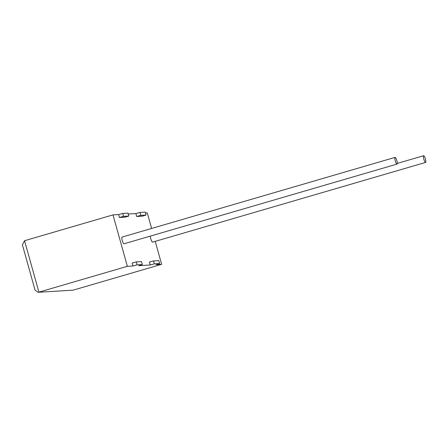 <?xml version="1.0" encoding="UTF-8"?>
<svg xmlns="http://www.w3.org/2000/svg" width="448" height="448" viewBox="0 0 448 448"><rect width="100%" height="100%" fill="white"/><g stroke="black" fill="none" stroke-linecap="round" stroke-linejoin="round"><path stroke-width="0.67" d="M423.679 155.708A3.494 0.79 -106.3 0 1 425.404 158.939A3.494 0.79 -106.3 0 1 425.6 162.428A3.494 0.79 -106.3 0 1 425.561 162.434A3.494 0.79 -106.3 0 1 423.836 159.208A3.494 0.79 -106.3 0 1 423.64 155.719A3.494 0.79 -106.3 0 1 423.679 155.708M152.622 242.116A3.494 0.79 -106.3 0 1 152.583 242.133A3.494 0.79 -106.3 0 1 152.538 242.138A3.494 0.79 -106.3 0 1 151.127 239.876A3.494 0.79 -106.3 0 1 150.366 236.102M396.99 164.102A3.494 0.79 73.7 0 0 397.029 164.091A3.494 0.79 73.7 0 0 396.838 160.602A3.494 0.79 73.7 0 0 395.114 157.377A3.494 0.79 73.7 0 0 395.074 157.382A3.494 0.79 73.7 0 0 395.265 160.871A3.494 0.79 73.7 0 0 396.99 164.102M122.097 237.076A3.494 0.79 73.7 0 0 122.052 237.087A3.494 0.79 73.7 0 0 122.248 240.576A3.494 0.79 73.7 0 0 123.973 243.802A3.494 0.79 73.7 0 0 124.012 243.796A3.494 0.79 73.7 0 0 124.051 243.779M137.088 264.858L136.27 261.923L132.138 263.066L132.955 265.994L137.088 264.858L142.33 264.55L138.774 265.658L150.22 264.992L149.402 262.058L153.535 260.921L154.353 263.85L150.22 264.992M153.535 260.921L158.782 260.613L159.6 263.547L156.038 264.65L161.638 264.326L73.198 290.147L38.069 292.292L35.05 290.13L22.4 244.821L24.556 240.716L112.997 214.894L118.597 214.57L122.73 213.427L127.971 213.125L128.789 216.054L125.233 217.162L119.414 217.498L118.597 214.57M145.488 213.002L147.28 212.895L151.626 228.452M155.226 241.36L161.638 264.326M136.679 216.49L142.498 216.154L146.059 215.046L145.242 212.117L139.994 212.425L135.862 213.562L136.679 216.49L140.812 215.354L139.994 212.425M128.218 214.01L135.862 213.562M112.997 214.894L127.355 266.319L132.955 265.994M24.556 240.716L38.914 292.141L127.355 266.319M159.6 263.547L154.353 263.85M119.414 217.498L123.547 216.362L122.73 213.427M123.547 216.362L128.789 216.054M146.059 215.046L140.812 215.354M136.27 261.923L141.512 261.621L142.33 264.55M73.198 290.147L38.069 292.292M425.6 162.428L152.583 242.133M397.029 164.091L124.012 243.796M395.074 157.382L122.052 237.087M423.64 155.719L397.286 163.408"/></g></svg>
